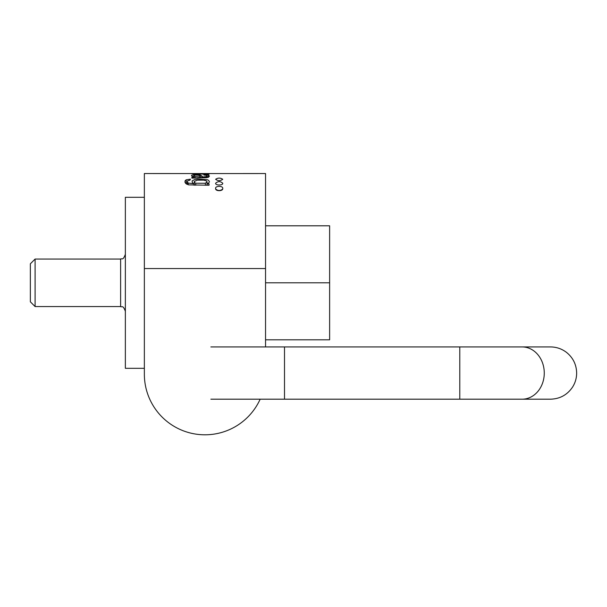 <?xml version="1.0" encoding="UTF-8"?>
<svg xmlns="http://www.w3.org/2000/svg" width="607" height="607" viewBox="0 0 607 607"><rect width="100%" height="100%" fill="white"/><g stroke="black" fill="none" stroke-linecap="round" stroke-linejoin="round"><path stroke-width="0.91" d="M205.098 173.541L191.865 173.761L209.051 174.3L195.818 173.678L209.051 173.556L144.36 173.541L144.36 374.223A60.594 60.594 0 0 0 260.16 399.186M209.051 173.556L265.547 173.541L265.547 268.552L144.36 268.552M191.865 177.214L191.865 178.132L206.312 177.737L208.527 177.214L209.461 176.045L208.11 174.96L204.142 174.573L203.777 175.036L206.365 175.317L206.706 176.508L202.784 176.986L199.938 174.725L193.997 174.588L191.509 175.324L191.713 175.977L193.982 177.039L191.865 177.214L191.865 178.132M207.07 175.939L206.706 177.699M188.709 184.869L209.051 185.241L209.051 183.921L206.995 183.891L208.664 183.018L209.445 181.698L208.512 180.264L207.116 179.68L197.503 179.088L194.908 179.49L192.115 180.886L192.389 182.775L194.119 183.792L188.2 183.086L187.282 181.797L187.525 180.916L189.999 180.135L190.439 179.148L186.197 179.816L185.158 180.704L184.938 182.115L185.659 183.39L188.709 184.869M215.614 183.238C217.989 181.114 220.364 181.114 222.739 183.238C223.194 185.545 215.189 185.56 215.614 183.238M215.614 179.293C217.989 177.714 220.364 177.714 222.739 179.293C220.371 181.038 217.996 181.038 215.614 179.293M215.614 188.436C215.053 185.696 223.277 185.674 222.739 188.436C223.315 191.41 215.06 191.425 215.614 188.436M265.547 346.931L265.547 268.552M265.547 282.801L329.624 282.801L329.624 225.796L265.547 225.796M329.624 282.801L329.624 339.806L265.547 339.806M144.36 368.312L125.361 368.312L125.361 197.298L144.36 197.298M35.1 306.558L30.35 301.808L30.35 263.802L35.1 259.052L35.1 306.558L120.611 306.558L120.611 259.052C121.999 258.043 122.864 261.048 125.361 254.303M222.579 189.126C220.303 190.917 218.034 190.917 215.781 189.126M195.727 183.231L194.71 182.631L194.339 181.425L197.283 180.165L203.686 180.127L206.403 180.871L207.063 181.789L205.416 183.261L195.727 183.231L195.727 185.249M209.051 183.921L209.051 185.241M206.995 183.921L206.995 185.241M194.119 183.792L194.119 185.249M186.653 184.141L187.275 183.921M200.485 176.986L195.052 176.554L193.762 175.666L194.536 175.157C198.557 174.983 200.538 175.598 200.485 176.986L200.485 177.836M204.142 174.573L204.142 175.051M205.765 176.834L205.765 177.775M204.635 176.963L204.635 177.821M202.784 176.986L202.784 177.836M202.192 176.334L202.192 177.836M201.782 175.711L201.782 177.836M193.982 177.039L193.982 177.897M205.416 183.261L205.416 185.241M188.2 183.086L188.2 184.756M186.197 179.816L186.197 183.853M195.052 176.554L195.052 177.859M208.11 174.96L208.11 177.381M199.938 174.725L199.938 176.485M522.141 346.931L550.526 346.931C556.467 346.984 561.809 348.813 566.536 352.417C573.091 357.743 576.46 364.625 576.65 373.062C576.62 378.131 575.261 382.805 572.56 387.091C567.279 394.884 559.927 398.913 550.526 399.186L522.141 399.186A26.124 22.125 90 0 0 544.267 373.062A26.124 22.125 90 0 0 522.141 346.931L284.501 346.931L284.501 399.186L210.864 399.186M459.787 346.931L459.787 399.186L284.501 399.186M35.1 259.052L120.611 259.052M120.611 306.558C121.999 307.567 122.864 304.555 125.361 311.308M207.063 183.86L207.063 181.819M194.248 185.249L194.248 181.834M187.275 184.445L187.275 181.698M193.762 176.971L193.762 175.666M207.063 177.646L207.063 176.015M284.501 346.931L210.864 346.931M522.141 399.186L459.787 399.186"/></g></svg>
